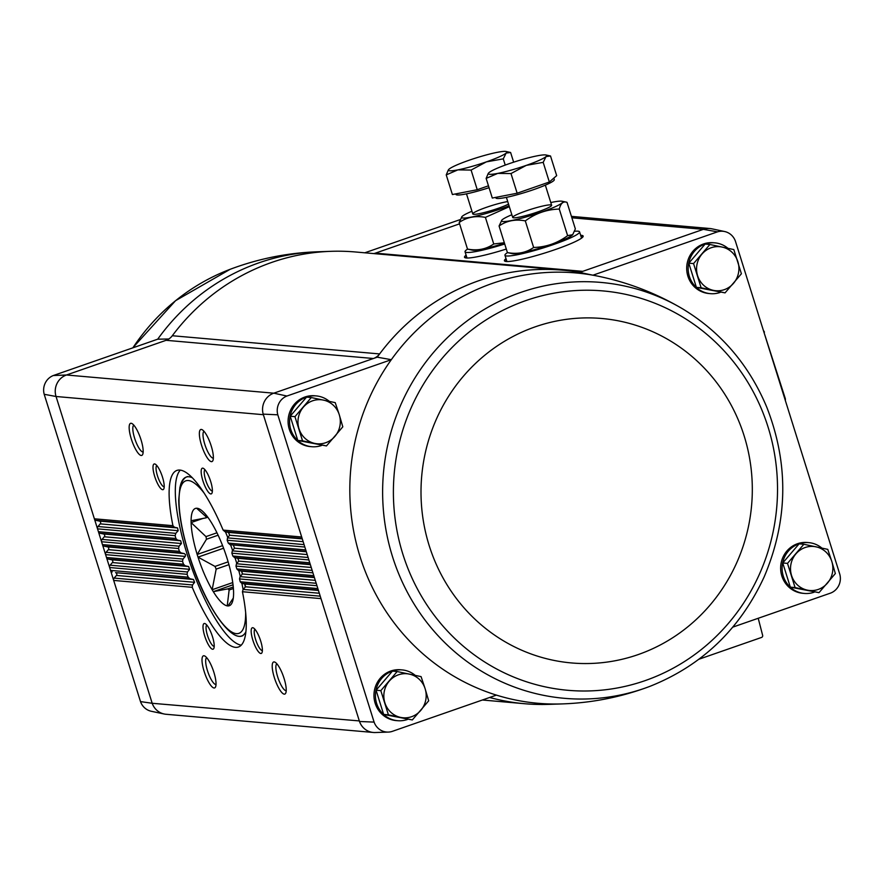 <?xml version="1.0" encoding="UTF-8"?>
<svg xmlns="http://www.w3.org/2000/svg" width="884" height="884" viewBox="0 0 884 884"><rect width="100%" height="100%" fill="white"/><g stroke="black" fill="none" stroke-linecap="round" stroke-linejoin="round"><path stroke-width="1.33" d="M460.111 219.619L364.783 252.802M166.093 340.307L373.413 358.506L273.797 393.181L66.488 374.993L166.093 340.307A13.603 13.028 95 0 0 172.303 335.732A217.608 208.425 95 0 1 331.058 251.321A217.608 208.425 95 0 1 355.346 251.973L562.666 270.173A217.608 208.425 95 0 0 379.623 353.932A217.608 208.425 95 0 0 377.236 357.18L373.413 358.506A13.603 13.028 95 0 0 379.623 353.932L172.303 335.732M459.592 223.84L375.402 253.144A13.603 13.028 95 0 1 373.788 253.597M53.305 375.534A15.404 14.763 95 0 0 44.2 394.297L56.046 396.496A16.995 16.288 95 0 1 66.488 374.993L53.305 375.534L157.717 339.18L168.8 339.003M321.566 445.481A25.503 24.421 -85 0 1 311.754 446.718L310.295 446.586A25.503 24.421 -85 0 1 288.239 424.221A25.503 24.421 -85 0 1 304.947 397.004A25.503 24.421 -85 0 1 314.759 395.778L316.218 395.91A25.503 24.421 -85 0 1 329.334 401.358M407.425 719.477A25.503 24.421 -85 0 1 397.623 720.703L396.165 720.582A25.503 24.421 -85 0 1 374.109 698.216A25.503 24.421 -85 0 1 390.816 671A25.503 24.421 -85 0 1 400.618 669.774L402.076 669.906A25.503 24.421 -85 0 1 415.204 675.354M273.797 393.181L286.902 396.032A15.404 14.763 95 0 0 277.797 414.806L374.098 722.106A15.404 14.763 95 0 0 388.33 732.085A15.404 14.763 95 0 0 392.01 731.466L496.432 695.111A216.005 206.889 95 0 0 562.003 703.918L548.909 704.36A217.608 208.425 95 0 1 524.61 703.719L482.366 700.006M286.902 396.032L391.314 359.689A216.005 206.889 95 0 0 496.432 695.111M732.814 627.121L830.695 593.053A15.404 14.763 95 0 0 839.8 574.28L735.422 241.199A15.404 14.763 95 0 0 724.604 231.52A15.404 14.763 95 0 0 717.499 231.84L703.366 229.343L579.672 272.405L592.921 275.2A216.005 206.889 95 0 0 391.314 359.689L377.236 357.18M717.499 231.84L592.921 275.2A216.005 206.889 95 0 1 599.529 276.493C629.032 282.736 656.834 293.587 682.934 309.046A208.746 199.939 95 0 0 682.923 309.035A208.746 199.939 95 0 0 617.562 284.626A208.746 199.939 95 0 0 383.115 506.499A208.746 199.939 95 0 0 644.657 688.271A208.746 199.939 95 0 0 649.806 686.393L649.806 686.393C621.419 697.067 592.147 702.902 562.003 703.918M709.896 244.481L705.145 244.072L688.802 263.178L696.393 287.366L725.057 292.869L701.134 287.786L693.553 263.587L709.896 244.481L733.819 249.575L741.4 273.764L725.057 292.869M311.301 397.546L306.549 397.126L290.206 416.231L297.786 440.431L326.461 445.934L302.538 440.84L294.958 416.651L311.301 397.546L335.224 402.64L339.279 414.751L342.804 426.828L326.461 445.934M803.843 544.268L799.092 543.848L782.749 562.953L790.329 587.153L819.004 592.656L795.081 587.573L787.5 563.373L803.843 544.268L827.767 549.362L831.822 561.473L835.347 573.55L819.004 592.656M397.159 671.542L392.419 671.122L376.076 690.227L383.656 714.427L412.331 719.93L388.407 714.836L380.827 690.647L397.159 671.542L421.082 676.625L425.138 688.746L428.674 700.824L412.331 719.93M44.2 394.297L140.501 701.598A15.404 14.763 95 0 0 151.308 711.277L164.137 713.996A17.006 16.299 95 0 0 166.579 714.316M55.869 395.933A17.006 16.299 -85 0 1 65.946 375.181M273.255 393.369A17.006 16.299 -85 0 0 263.189 414.132L359.324 720.924L152.192 703.288A17.006 16.299 95 0 0 164.137 713.996M321.002 598.623L242.437 591.727A93.505 24.675 -109.2 0 1 238.426 647.011A93.505 24.675 -109.2 0 1 192.248 587.319L192.513 584.965L194.602 582.313L116.423 575.451L114.158 578.092A2.376 2.276 95 0 0 113.682 580.423L152.015 702.725A16.995 16.288 95 0 0 166.015 714.272L372.761 732.416M580.644 235.288A41.261 4.685 162.6 0 1 583.175 236.216A41.261 4.685 162.6 0 1 545.185 252.89A41.261 4.685 162.6 0 1 504.477 260.879A41.261 4.685 162.6 0 1 506.024 258.68M506.3 249.056A41.261 4.685 162.6 0 1 464.564 257.377A41.261 4.685 162.6 0 1 466.111 255.178M274.349 677.608A16.995 4.486 -109.2 0 0 285.753 693.078A16.995 4.486 -109.2 0 0 283.455 676.558A16.995 4.486 -109.2 0 0 275.001 662.193A16.995 4.486 -109.2 0 0 274.349 677.608M252.879 640.259A13.603 3.591 -109.2 0 0 262.007 652.635A13.603 3.591 -109.2 0 0 260.161 639.419A13.603 3.591 -109.2 0 0 253.399 627.927A13.603 3.591 -109.2 0 0 252.879 640.259M204.149 671.442A16.995 4.486 -109.2 0 0 215.552 686.912A16.995 4.486 -109.2 0 0 213.254 670.404A16.995 4.486 -109.2 0 0 204.801 656.027A16.995 4.486 -109.2 0 0 204.149 671.442M204.712 636.027A13.603 3.591 -109.2 0 0 213.829 648.403A13.603 3.591 -109.2 0 0 211.994 635.187A13.603 3.591 -109.2 0 0 205.232 623.695A13.603 3.591 -109.2 0 0 204.712 636.027M302.151 538.466L225.033 531.693L223.133 530.102A93.505 24.675 -109.2 0 0 176.944 470.41A93.505 24.675 -109.2 0 0 172.933 525.693L174.424 527.251L177.562 527.947L178.181 530.709L175.783 533.339L175.165 535.66A93.505 24.675 -109.2 0 0 175.861 538.489L177.441 540.058L180.667 540.754L181.419 543.538L179.087 546.179L178.557 548.5A93.505 24.675 -109.2 0 0 179.386 551.34L181.054 552.909L184.358 553.616L185.563 554.743L185.231 556.412L182.988 559.053L182.535 561.384A93.505 24.675 -109.2 0 0 183.496 564.235L185.253 565.815L188.623 566.534L189.618 569.329L187.441 571.981L187.088 574.324A93.505 24.675 -109.2 0 0 188.17 577.186L110.533 570.379L109.649 567.528A2.376 2.276 95 0 1 110.113 565.196L112.379 562.556A1.702 1.624 95 0 0 111.506 559.76L108.191 559.053A2.376 2.276 95 0 1 106.5 557.484L105.605 554.633A2.376 2.276 95 0 1 106.08 552.301L108.334 549.66A1.702 1.624 95 0 0 107.461 546.865L104.157 546.157A2.376 2.276 95 0 1 102.456 544.588L101.561 541.737A2.376 2.276 95 0 1 102.036 539.406L104.301 536.765A1.702 1.624 95 0 0 103.428 533.969L100.113 533.273A2.376 2.276 95 0 1 98.411 531.693L97.527 528.853A2.376 2.276 95 0 1 97.991 526.521L100.257 523.869A1.702 1.624 95 0 0 99.384 521.085L96.069 520.378A2.376 2.276 95 0 1 94.378 518.798L56.046 396.496L263.366 414.695M131.296 438.95A16.995 4.486 -109.2 0 0 142.689 454.42A16.995 4.486 -109.2 0 0 140.401 437.911A16.995 4.486 -109.2 0 0 131.937 423.535A16.995 4.486 -109.2 0 0 131.296 438.95M154.711 476.476A13.603 3.591 -109.2 0 0 163.827 488.852A13.603 3.591 -109.2 0 0 161.993 475.636A13.603 3.591 -109.2 0 0 155.23 464.144A13.603 3.591 -109.2 0 0 154.711 476.476M201.497 445.116A16.995 4.486 -109.2 0 0 212.889 460.586A16.995 4.486 -109.2 0 0 210.591 444.066A16.995 4.486 -109.2 0 0 202.138 429.701A16.995 4.486 -109.2 0 0 201.497 445.116M202.878 480.708A13.603 3.591 -109.2 0 0 212.005 493.073A13.603 3.591 -109.2 0 0 210.16 479.868A13.603 3.591 -109.2 0 0 203.397 468.365A13.603 3.591 -109.2 0 0 202.878 480.708M814.109 592.214A25.503 24.421 -85 0 1 804.296 593.44L802.838 593.308A25.503 24.421 -85 0 1 780.793 570.942A25.503 24.421 -85 0 1 797.49 543.726A25.503 24.421 -85 0 1 807.302 542.5L808.761 542.632A25.503 24.421 -85 0 1 821.877 548.08M720.162 292.427A25.503 24.421 -85 0 1 710.349 293.654L708.891 293.521A25.503 24.421 -85 0 1 686.846 271.156A25.503 24.421 -85 0 1 703.542 243.951A25.503 24.421 -85 0 1 713.355 242.724L714.813 242.846A25.503 24.421 -85 0 1 727.93 248.293M359.324 720.924L359.501 721.488A17.006 16.299 95 0 0 375.225 732.527L388.33 732.085M703.907 229.155A17.006 16.299 -85 0 1 711.786 228.801L724.604 231.52M306.184 551.362L230.094 544.677L228.282 543.096A93.505 24.675 -109.2 0 0 227.199 540.234L227.519 537.881L229.652 535.229L228.514 532.411L225.033 531.693M310.229 564.246L234.558 557.605L232.835 556.025A93.505 24.675 -109.2 0 0 231.884 553.185L232.293 550.842L234.492 548.191A84.157 22.21 -109.2 0 0 233.487 545.384L234.492 548.191L307.201 554.577M314.273 577.141L238.448 570.489L236.813 568.92A93.505 24.675 -109.2 0 0 235.984 566.08L236.481 563.749L238.757 561.108A84.157 22.21 -109.2 0 0 237.862 558.312M318.317 590.037L241.763 583.318L240.216 581.76A93.505 24.675 -109.2 0 0 239.52 578.932L240.105 576.611L242.448 573.97L241.708 571.186L238.448 570.489M579.672 272.405A217.608 208.425 95 0 0 576.611 271.896A13.603 13.028 95 0 0 577.484 271.996A13.603 13.028 95 0 0 582.711 271.344L375.402 253.144M234.558 557.605L237.884 558.312L238.757 561.108L311.234 567.473M188.17 577.186L190.016 578.777L115.55 572.655A1.702 1.624 95 0 1 116.423 575.451M192.248 587.319L113.682 580.423L110.533 570.379A2.376 2.276 95 0 0 112.235 571.948M194.602 582.313L193.474 579.495L190.016 578.777M241.763 583.318L244.934 584.015L245.553 586.777L243.122 589.407L242.437 591.727M699.001 659.21L761.566 637.43A1.702 1.624 95 0 0 762.638 635.364L758.218 618.281M489.648 697.476A217.608 208.425 95 0 0 524.61 703.719M576.611 271.896A217.608 208.425 95 0 0 562.666 270.173M230.094 544.677L306.328 551.782M206.79 625.065A11.304 2.984 -109.2 0 0 207.464 635.364A11.304 2.984 -109.2 0 0 214.204 646.359M204.966 469.747A11.304 2.984 -109.2 0 0 205.641 480.034A11.304 2.984 -109.2 0 0 212.381 491.029M206.668 657.641A14.243 3.757 -109.2 0 0 207.453 670.647A14.243 3.757 -109.2 0 0 216.016 684.492M204.005 431.304A14.243 3.757 -109.2 0 0 204.801 444.309A14.243 3.757 -109.2 0 0 213.353 458.166M156.788 465.514A11.304 2.984 -109.2 0 0 157.463 475.802A11.304 2.984 -109.2 0 0 164.203 486.808M254.968 629.298A11.304 2.984 -109.2 0 0 255.642 639.585A11.304 2.984 -109.2 0 0 262.382 650.591M133.804 425.149A14.243 3.757 -109.2 0 0 134.6 438.144A14.243 3.757 -109.2 0 0 143.153 452M276.869 663.796A14.243 3.757 -109.2 0 0 277.653 676.801A14.243 3.757 -109.2 0 0 286.217 690.658M180.314 470.111A93.505 24.675 -109.2 0 0 187.121 554.202A93.505 24.675 -109.2 0 0 241.255 645.154M231.387 632.745A84.157 22.21 -109.2 0 0 241.553 636.027A84.157 22.21 -109.2 0 0 245.907 631.695M245.321 587.042A84.157 22.21 -109.2 0 0 244.68 583.959M242.36 574.081A84.157 22.21 -109.2 0 0 241.597 571.163M229.619 535.273A84.157 22.21 -109.2 0 0 228.448 532.4M192.325 477.769A84.157 22.21 -109.2 0 0 186.215 477.084A84.157 22.21 -109.2 0 0 180.292 485.957M263.189 414.132L277.797 414.806M374.098 722.106L359.501 721.488M172.933 525.693L94.378 518.798L97.527 528.853L175.165 535.66M175.861 538.489L98.411 531.693L101.561 541.737L178.557 548.5M179.386 551.34L102.456 544.588L105.605 554.633L182.535 561.384M183.496 564.235L106.5 557.484L109.649 567.528L187.088 574.324M152.192 703.288L140.501 701.598M710.349 293.654A25.503 24.421 -85 0 1 688.304 271.289A25.503 24.421 -85 0 1 705.012 244.072A25.503 24.421 -85 0 1 714.813 242.846M311.754 446.718A25.503 24.421 -85 0 1 289.709 424.353A25.503 24.421 -85 0 1 306.405 397.137A25.503 24.421 -85 0 1 316.218 395.91M804.296 593.44A25.503 24.421 -85 0 1 782.252 571.075A25.503 24.421 -85 0 1 798.948 543.859A25.503 24.421 -85 0 1 808.761 542.632M397.623 720.703A25.503 24.421 -85 0 1 375.567 698.338A25.503 24.421 -85 0 1 392.275 671.133A25.503 24.421 -85 0 1 402.076 669.906M376.076 690.227L380.827 690.647M383.656 714.427L388.407 714.836M425.138 688.746A22.1 21.172 -85 0 1 420.762 710.404A22.1 21.172 -85 0 1 400.629 717.41A22.1 21.172 -85 0 1 384.872 702.769A22.1 21.172 -85 0 1 389.258 681.122A22.1 21.172 -85 0 1 409.391 674.105A22.1 21.172 -85 0 1 425.138 688.746M782.749 562.953L787.5 563.373M790.329 587.153L795.081 587.573M831.822 561.473A22.1 21.172 -85 0 1 827.435 583.131A22.1 21.172 -85 0 1 807.313 590.136A22.1 21.172 -85 0 1 791.556 575.495A22.1 21.172 -85 0 1 795.931 553.848A22.1 21.172 -85 0 1 816.065 546.831A22.1 21.172 -85 0 1 831.822 561.473M290.206 416.231L294.958 416.651M297.786 440.431L302.538 440.84M339.279 414.751A22.1 21.172 -85 0 1 334.892 436.409A22.1 21.172 -85 0 1 314.759 443.414A22.1 21.172 -85 0 1 299.013 428.773A22.1 21.172 -85 0 1 303.389 407.126A22.1 21.172 -85 0 1 323.522 400.109A22.1 21.172 -85 0 1 339.279 414.751M696.393 287.366L701.134 287.786M688.802 263.178L693.553 263.587M737.875 261.697A22.1 21.172 -85 0 1 733.499 283.344A22.1 21.172 -85 0 1 713.366 290.35A22.1 21.172 -85 0 1 697.609 275.709A22.1 21.172 -85 0 1 701.984 254.062A22.1 21.172 -85 0 1 722.117 247.056A22.1 21.172 -85 0 1 737.875 261.697M785.357 400.562A48.963 12.917 -109.2 0 0 785.39 398.883L763.886 332.041M764.45 332.086A48.963 12.917 -109.2 0 0 763.345 330.318M785.014 399.446L785.39 398.883M228.028 605.949A51.515 13.591 -109.2 0 0 232.138 602.656A51.515 13.591 -109.2 0 0 233.586 593.44A51.515 13.591 70.8 0 0 233.564 591.617A51.515 13.591 -109.2 0 0 227.486 559.716A51.515 13.591 70.8 0 0 226.658 557.053A51.515 13.591 -109.2 0 0 212.514 524.455A51.515 13.591 70.8 0 0 211.364 522.521A51.515 13.591 -109.2 0 0 199.563 509.073A51.515 13.591 -109.2 0 0 197.441 508.311A51.515 13.591 70.8 0 0 196.635 508.245A51.515 13.591 -109.2 0 0 191.088 520.742A51.515 13.591 70.8 0 0 191.099 522.577A51.515 13.591 -109.2 0 0 197.176 554.467A51.515 13.591 70.8 0 0 198.005 557.13A51.515 13.591 -109.2 0 0 212.149 589.727A51.515 13.591 70.8 0 0 213.309 591.661A51.515 13.591 -109.2 0 0 227.232 605.871A51.515 13.591 70.8 0 0 228.028 605.949L233.232 598.192M196.635 508.245L206.226 516.886A41.139 10.862 -109.2 0 0 205.762 517.913L191.088 520.742M207.287 516.51L206.226 516.886M233.398 588.523L229.133 590.004L227.232 605.871L228.359 605.485M233.277 586.987L227.984 588.832A41.139 10.862 -109.2 0 0 229.133 590.004M233.033 584.788L213.309 591.661L227.984 588.832M228.934 564.666L216.171 569.108L212.149 589.727L232.746 582.567M228.127 561.848L215 566.423A41.139 10.862 -109.2 0 0 216.171 569.108M223.586 548.224L198.005 557.13L215 566.423M218.116 535.207L206.48 539.251L197.176 554.467L222.58 545.627M216.967 532.787L205.983 536.61A41.139 10.862 -109.2 0 0 206.48 539.251M203.276 518.333L191.099 522.577L205.983 536.61M207.795 517.206L205.762 517.913M507.515 252.614A39.106 4.442 -17.4 0 0 504.952 255.266A39.106 4.442 -17.4 0 0 543.594 247.818A39.106 4.442 -17.4 0 0 579.572 231.884A39.106 4.442 -17.4 0 0 574.622 231.254M486.145 178.402L492.3 198.049L517.151 193.22L549.34 182.005L556.677 175.64L550.511 155.993L545.936 154.976A30.597 3.481 162.6 0 1 546.036 156.578L543.185 162.358L526.278 165.374L510.996 173.562L497.758 173.386L486.145 178.402L488.222 173.474M553.826 178.115L554.29 179.629A30.597 3.481 162.6 0 1 533.848 189.552A30.597 3.481 162.6 0 1 495.891 197.928L495.725 197.386M517.151 193.22L510.996 173.562M549.34 182.005L543.185 162.358M550.511 155.993L546.036 156.578A30.597 3.481 162.6 0 1 526.278 165.374A30.597 3.481 162.6 0 1 497.758 173.386A30.597 3.481 162.6 0 1 488.686 172.91A30.597 3.481 162.6 0 1 488.996 172.623A30.597 3.481 162.6 0 1 508.753 163.827A30.597 3.481 162.6 0 1 537.273 155.816A30.597 3.481 162.6 0 1 545.936 154.976M550.787 202.547A32.144 3.658 162.6 0 1 562.014 201.232A32.144 3.658 162.6 0 1 533.262 214.823A32.144 3.658 162.6 0 1 501.891 220.072A32.144 3.658 162.6 0 1 511.858 214.746M526.323 210.834A20.398 2.321 162.6 0 1 551.583 205.53A20.398 2.321 162.6 0 1 532.853 213.552A20.398 2.321 162.6 0 1 512.908 217.652A20.398 2.321 162.6 0 1 526.323 210.834M501.891 220.072L499.073 225.995C506.676 220.702 515.416 219 525.306 220.889C535.527 213.353 546.853 209.409 559.285 209.066C560.732 203.232 563.318 200.988 567.02 202.337L566.191 202.116M567.02 202.337L575.351 228.923L572.71 234.669L567.616 235.652C557.395 243.188 546.069 247.133 533.638 247.476L525.306 220.889M567.616 235.652L559.285 209.066M533.638 247.476C526.035 252.769 517.295 254.47 507.405 252.581L512.422 253.686A32.144 3.658 162.6 0 0 534.555 249.664A32.144 3.658 162.6 0 0 564.876 239.177A32.144 3.658 162.6 0 0 572.545 234.846L572.71 234.669M507.405 252.581L499.073 225.995M467.603 249.111A39.106 4.442 -17.4 0 0 465.05 251.763A39.106 4.442 -17.4 0 0 504.709 243.995M505.228 165.087L503.272 158.855L486.366 161.871L471.095 170.06L457.846 169.883L446.232 174.899L452.398 194.546L477.249 189.717L488.465 185.806M489.051 187.695A30.597 3.481 162.6 0 1 455.989 194.425L455.812 193.883M477.249 189.717L471.095 170.06M446.232 174.899L448.321 169.971M513.648 162.181L510.609 152.49L506.024 151.473A30.597 3.481 162.6 0 1 506.134 153.076L503.272 158.855M510.609 152.49L506.134 153.076A30.597 3.481 162.6 0 1 486.366 161.871A30.597 3.481 162.6 0 1 457.846 169.883A30.597 3.481 162.6 0 1 448.785 169.408A30.597 3.481 162.6 0 1 449.094 169.12A30.597 3.481 162.6 0 1 468.851 160.335A30.597 3.481 162.6 0 1 497.372 152.313A30.597 3.481 162.6 0 1 506.024 151.473M509.062 205.85A32.144 3.658 162.6 0 1 475.504 216.226A32.144 3.658 162.6 0 1 461.978 216.569A32.144 3.658 162.6 0 1 471.946 211.243M508.532 204.149A20.398 2.321 162.6 0 1 488.09 211.497A20.398 2.321 162.6 0 1 472.995 214.149A20.398 2.321 162.6 0 1 486.421 207.331A20.398 2.321 162.6 0 1 507.725 201.585M461.978 216.569L459.172 222.492C466.763 217.199 475.515 215.497 485.404 217.387L509.317 206.668M504.333 242.757L493.736 243.973L485.404 217.387M493.736 243.973C486.134 249.266 477.393 250.968 467.503 249.078L472.52 250.183A32.144 3.658 162.6 0 0 504.477 243.233M467.503 249.078L459.172 222.492M703.366 229.343L571.871 217.796M301.687 536.997L223.133 530.102M304.836 547.041L227.199 540.234M305.731 549.892L228.282 543.096M308.881 559.937L231.884 553.185M309.776 562.788L232.835 556.025M312.925 572.832L235.984 566.08M313.809 575.672L236.813 568.92M316.958 585.727L239.52 578.932M317.853 588.567L240.216 581.76M174.424 527.251L96.069 520.378M177.562 527.947L99.384 521.085M178.181 530.709L100.257 523.869M303.157 541.682L229.652 535.229M302.284 538.886L228.514 532.411M304.074 544.61L227.519 537.881M175.783 533.339L97.991 526.521M177.441 540.058L100.113 533.273M180.667 540.754L103.428 533.969M181.419 543.538L104.301 536.765M308.118 557.495L232.293 550.842M179.087 546.179L102.036 539.406M181.054 552.909L104.157 546.157M184.358 553.616L107.461 546.865M185.231 556.412L108.334 549.66M310.361 564.677L237.884 558.312M312.151 570.39L236.481 563.749M182.988 559.053L106.08 552.301M185.253 565.815L108.191 559.053M188.623 566.534L111.506 559.76M189.618 569.329L112.379 562.556M315.279 580.357L242.448 573.97M314.406 577.572L241.708 571.186M316.196 583.285L240.105 576.611M187.441 571.981L110.113 565.196M193.474 579.495L115.55 572.655M319.323 593.252L245.553 586.777M318.45 590.468L244.934 584.015M320.24 596.181L243.122 589.407M192.513 584.965L114.158 578.092M465.426 257.863A40.874 4.641 162.6 0 1 466.586 256.68M465.934 257.951A40.797 4.641 162.6 0 1 466.752 257.2M581.12 236.79A40.874 4.641 162.6 0 1 582.744 237.1M505.339 261.355A40.874 4.641 162.6 0 1 506.488 260.183M581.285 237.321A40.797 4.641 162.6 0 1 582.379 237.476M505.847 261.454A40.797 4.641 162.6 0 1 506.654 260.703M645.022 680.658A200.458 192.005 95 0 0 713.819 340.539A200.458 192.005 95 0 0 397.546 450.641A200.458 192.005 95 0 0 645.022 680.658M638.027 654.635A172.899 165.606 95 0 0 697.365 361.28A172.899 165.606 95 0 0 424.585 456.243A172.899 165.606 95 0 0 638.027 654.635M157.717 339.18A216.005 206.889 -85 0 1 317.953 251.774L331.058 251.321M132.876 347.832A208.746 199.939 -85 0 1 230.149 269.3L230.149 269.3A208.746 199.939 -85 0 1 235.31 267.421M204.093 493.051A80.753 21.315 -109.2 0 0 180.126 489.228A80.753 21.315 -109.2 0 0 189.22 555.064A80.753 21.315 -109.2 0 0 225.729 627.121A80.753 21.315 -109.2 0 0 245.642 612.402M243.089 589.451A80.753 21.315 -109.2 0 0 241.873 583.341M240.282 576.412A80.753 21.315 -109.2 0 0 238.779 570.556M236.768 563.428A80.753 21.315 -109.2 0 0 235 557.705M232.602 550.478A80.753 21.315 -109.2 0 0 230.558 544.776M227.785 537.56A80.753 21.315 -109.2 0 0 225.409 531.77M709.344 228.481L571.418 216.37M649.806 686.393C701.929 665.641 740.052 629.121 764.185 576.832C788.086 520.444 788.926 463.846 766.715 407.038C749.013 364.926 721.079 332.262 682.923 309.035M132.722 347.887L175.551 300.693L230.149 269.3C258.548 258.625 287.808 252.78 317.953 251.774M243.1 635.486C230.669 643.044 203.309 602.623 189.065 554.997C182.435 533.571 178.988 515.284 178.723 500.123L179.894 487.427C181.806 480.896 184.424 477.272 187.762 476.542M504.952 255.266L506.919 261.531M579.572 231.884L581.539 238.15M506.399 197.353L512.698 217.442M545.34 185.154L551.627 205.243M562.014 201.232L566.091 202.093M465.05 251.763L467.006 258.029M466.498 193.85L472.796 213.939"/></g></svg>
